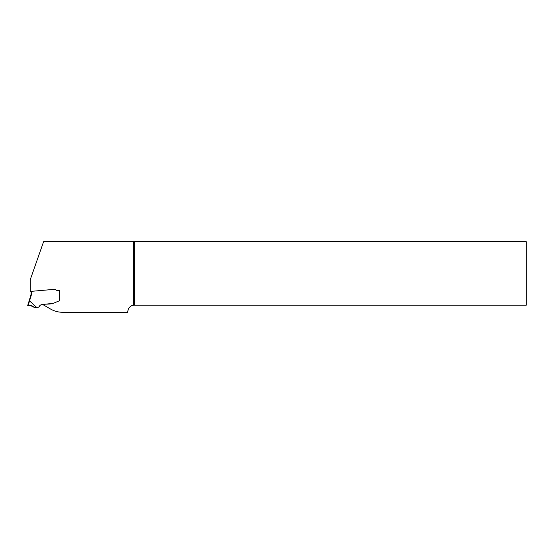 <?xml version="1.0" encoding="UTF-8"?>
<svg xmlns="http://www.w3.org/2000/svg" width="554" height="554" viewBox="0 0 554 554"><rect width="100%" height="100%" fill="white"/><g stroke="black" fill="none" stroke-linecap="round" stroke-linejoin="round"><path stroke-width="0.83" d="M36.606 307.366L38.081 307.235A1.593 1.593 0 0 0 39.327 306.445C40.885 302.83 48.06 305.088 53.045 303.329A3.989 3.989 0 0 0 53.793 303.1L58.364 301.21L53.793 303.1A3.989 3.989 0 0 1 53.045 303.329L42.72 304.506L50.608 309.063A23.933 23.933 0 0 0 62.574 312.269L127.503 312.269L128.147 309.88A6.385 6.385 0 0 1 133.403 305.212L134.65 305.15L134.65 241.731L43.586 241.731L30.29 279.583L30.29 291.439L54.742 289.299A0.997 0.997 0 0 1 55.4 289.472L56.556 290.282L55.4 289.472A0.997 0.997 0 0 0 54.742 289.299L32.838 291.21A0.997 0.997 0 0 0 32.132 291.598L31.093 292.443L31.488 292.332L31.093 293.267A7.978 7.978 0 0 1 30.74 295.601A7.978 7.978 0 0 0 31.093 293.267L31.488 293.267A8.379 8.379 0 0 1 31.121 295.718L29.542 300.877A4.91 0.402 -73 0 1 29.556 300.884L36.606 307.366L34.577 307.539L30.532 305.552L27.7 305.552L29.161 300.78L27.7 305.552M134.65 241.731L526.3 241.731L526.3 305.15L134.65 305.15M57.581 290.608A1.794 1.794 0 0 1 56.556 290.282A1.794 1.794 0 0 0 57.581 290.608L59.61 290.608L57.581 290.608M59.61 290.608L59.61 300.912L58.814 301.071L59.61 300.912L59.61 290.608M58.364 301.21A2.396 2.396 0 0 1 58.814 301.071A2.396 2.396 0 0 0 58.364 301.21M29.542 300.877L29.161 300.78L30.74 295.601L31.121 295.718M31.488 292.332L31.093 292.443L31.488 292.332L31.488 293.267M32.485 306.009L30.539 305.552L34.577 307.539M34.279 307.491L32.506 306.016M29.556 300.884L28.136 305.552L30.532 305.552M133.403 241.731L133.403 305.212M59.209 300.995L59.209 290.608"/></g></svg>
